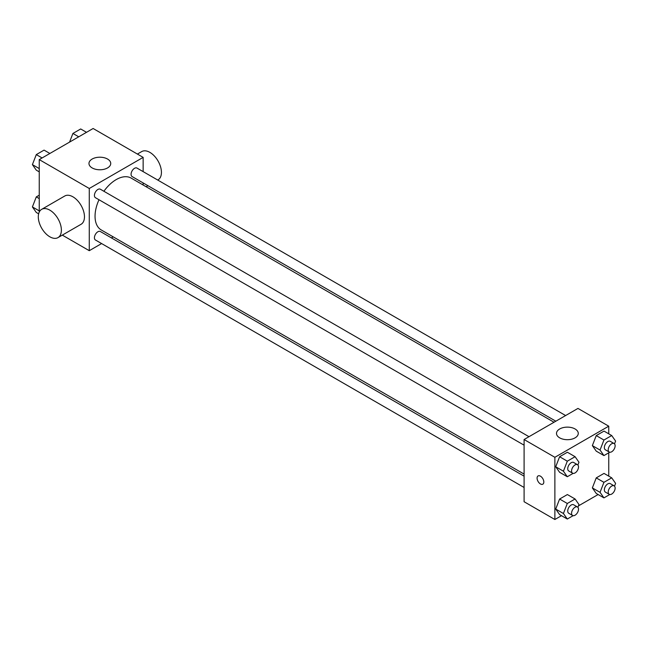 <?xml version="1.0" encoding="UTF-8"?>
<svg xmlns="http://www.w3.org/2000/svg" width="648" height="648" viewBox="0 0 648 648"><rect width="100%" height="100%" fill="white"/><g stroke="black" fill="none" stroke-linecap="round" stroke-linejoin="round"><path stroke-width="0.97" d="M39.253 212.034L39.253 159.602L93.126 128.498L143.143 157.383L143.143 171.631M101.615 243.559L89.278 250.687L62.313 235.119M113.214 236.868L111.416 237.905M98.998 199.754A29.93 17.277 120 0 0 95.045 216.254A29.93 17.277 120 0 0 101.25 229.951L524.094 474.085M554.024 422.245L131.179 178.111A29.93 17.277 120 0 0 103.899 191.265M143.143 182.939L143.143 185.028M89.278 250.687L89.278 188.479L143.143 157.383M565.623 415.546L136.979 168.067A4.901 2.827 120 0 0 133.204 169.379A4.901 2.827 120 0 0 131.066 174.312A4.901 2.827 120 0 0 132.079 176.548L555.83 421.2M524.094 476.167L100.343 231.514A4.901 2.827 120 0 0 96.568 232.826A4.901 2.827 120 0 0 94.43 237.759A4.901 2.827 120 0 0 95.442 240.003L524.094 487.474M524.094 445.176L95.442 197.697A4.901 2.827 -60 0 1 95.442 192.043A4.901 2.827 -60 0 1 100.343 189.216L528.987 436.695M89.278 188.479L39.253 159.602M92.162 167.929A10.886 6.286 180 0 1 88.97 163.49A10.886 6.286 180 0 1 99.857 157.205A10.886 6.286 180 0 1 110.743 163.49A10.886 6.286 180 0 1 104.02 169.298A10.886 6.286 180 0 1 92.162 167.929M41.675 209.336L64.76 196.004A16.322 9.428 60 0 1 77.339 200.378A16.322 9.428 60 0 1 84.467 216.805A16.322 9.428 60 0 1 81.081 224.281L57.996 237.614A16.322 9.428 60 0 1 41.675 228.185A16.322 9.428 60 0 1 41.675 209.336A16.322 9.428 60 0 1 54.254 213.71A16.322 9.428 60 0 1 61.382 230.137A16.322 9.428 60 0 1 57.996 237.614M157.715 180.039L158.047 179.852A16.322 9.428 -120 0 0 158.047 160.996A16.322 9.428 -120 0 0 141.718 151.575L137.4 154.062M561.492 515.678L554.874 519.502L524.094 501.73L524.094 439.522L577.967 408.418L608.747 426.19L608.747 433.836M598.128 494.529L578.437 505.902M596.241 451.146L592.353 445.613L596.241 435.594L604.017 431.098L596.241 435.594L592.353 445.613L596.241 451.146L603.936 455.585L600.048 450.052L603.936 440.033L611.712 435.545L615.6 441.077L614.515 443.864M559.605 514.593L555.717 509.061L559.605 499.041L567.381 494.554L559.605 499.041L555.717 509.061L559.605 514.593L567.308 519.032L563.42 513.508L567.308 503.48L575.084 498.992L578.964 504.525L577.886 507.311M608.747 452.806L608.747 476.134M554.874 519.502L554.874 457.294L608.747 426.19M596.241 493.444L592.353 487.912L596.241 477.892L604.017 473.405L596.241 477.892L592.353 487.912L596.241 493.444L603.936 497.883L600.048 492.35L603.936 482.331L611.712 477.843L615.6 483.376L614.515 486.162M559.605 472.295L555.717 466.763L559.605 456.743L567.381 452.247L559.605 456.743L555.717 466.763L559.605 472.295L567.308 476.734L563.42 471.201L567.308 461.182L575.084 456.694L578.964 462.226L577.886 465.013M554.874 457.294L524.094 439.522M559.686 437.854A10.886 6.286 180 0 1 556.502 433.415A10.886 6.286 180 0 1 567.381 427.129A10.886 6.286 180 0 1 578.267 433.415A10.886 6.286 180 0 1 571.544 439.214A10.886 6.286 180 0 1 559.686 437.854M543.818 482.007A4.763 2.746 60 0 1 542.83 484.194A4.763 2.746 60 0 1 538.067 481.44A4.763 2.746 60 0 1 538.067 475.94A4.763 2.746 60 0 1 541.736 477.22A4.763 2.746 60 0 1 543.818 482.007M542.83 484.186A4.763 2.746 60 0 1 538.067 481.44A4.763 2.746 60 0 1 538.067 475.94M573.124 473.372L567.308 476.734M577.49 464.697L573.642 462.47A4.901 2.827 120 0 0 569.867 463.782A4.901 2.827 120 0 0 567.729 468.715A4.901 2.827 120 0 0 568.741 470.958L572.589 473.178A4.901 2.827 120 0 0 577.49 470.351A4.901 2.827 120 0 0 577.49 464.697A4.901 2.827 120 0 0 573.715 466.009A4.901 2.827 120 0 0 571.577 470.934A4.901 2.827 120 0 0 572.589 473.178M563.42 471.201L555.717 466.763M567.308 461.182L559.605 456.743M575.084 456.694L567.381 452.247M609.76 452.223L603.936 455.585M614.118 443.548L610.27 441.32A4.901 2.827 120 0 0 606.496 442.633A4.901 2.827 120 0 0 604.357 447.565A4.901 2.827 120 0 0 605.378 449.809L609.225 452.029A4.901 2.827 120 0 0 614.118 449.202A4.901 2.827 120 0 0 614.118 443.548A4.901 2.827 120 0 0 610.343 444.86A4.901 2.827 120 0 0 608.213 449.785A4.901 2.827 120 0 0 609.225 452.029M600.048 450.052L592.353 445.613M603.936 440.033L596.241 435.594M611.712 435.545L604.017 431.098M573.124 515.67L567.308 519.032M577.49 506.995L573.642 504.776A4.901 2.827 120 0 0 569.867 506.088A4.901 2.827 120 0 0 567.729 511.013A4.901 2.827 120 0 0 568.741 513.256L572.589 515.476A4.901 2.827 120 0 0 577.49 512.649A4.901 2.827 120 0 0 577.49 506.995A4.901 2.827 120 0 0 573.715 508.307A4.901 2.827 120 0 0 571.577 513.232A4.901 2.827 120 0 0 572.589 515.476M563.42 513.508L555.717 509.061M567.308 503.48L559.605 499.041M575.084 498.992L567.381 494.554M609.76 494.521L603.936 497.883M614.118 485.846L610.27 483.627A4.901 2.827 120 0 0 606.496 484.939A4.901 2.827 120 0 0 604.357 489.864A4.901 2.827 120 0 0 605.378 492.107L609.225 494.327A4.901 2.827 120 0 0 614.118 491.5A4.901 2.827 120 0 0 614.118 485.846A4.901 2.827 120 0 0 610.343 487.158A4.901 2.827 120 0 0 608.213 492.083A4.901 2.827 120 0 0 609.225 494.327M600.048 492.35L592.353 487.912M603.936 482.331L596.241 477.892M611.712 477.843L604.017 473.405M39.253 171.866L36.288 170.157L32.4 164.624L36.288 154.605L44.064 150.117L49.872 153.471M39.253 168.577L32.4 164.624M42.096 157.958L36.288 154.605M69.563 142.098L72.916 133.456L80.692 128.968L86.508 132.322M78.732 136.809L72.916 133.456M38.629 213.808L36.288 212.455L32.4 206.923L36.288 196.903L39.253 195.194M39.253 210.884L32.4 206.923M39.253 198.612L36.288 196.903M146.116 186.737L147.914 185.693"/></g></svg>
